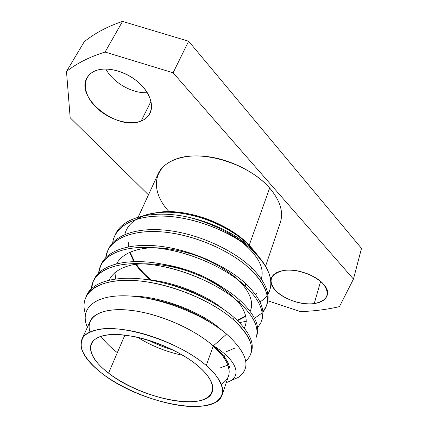 <?xml version="1.0" encoding="UTF-8"?>
<svg xmlns="http://www.w3.org/2000/svg" width="428" height="428" viewBox="0 0 428 428"><rect width="100%" height="100%" fill="white"/><g stroke="black" fill="none" stroke-linecap="round" stroke-linejoin="round"><path stroke-width="0.64" d="M108.552 373.141L124.874 335.087L108.552 373.141C140.716 398.875 206.114 412.052 212.277 391.818C214.498 384.842 209.838 376.276 198.303 366.133C183.227 353.287 157.231 341.207 134.526 336.643C110.579 332.497 96.145 334.835 91.228 343.647C88.398 352.126 94.176 361.96 108.552 373.141C130.396 389.828 166.845 402.63 190.776 401.796C214.947 401.218 220.864 385.323 198.303 366.133C176.074 346.878 130.808 331.481 107.385 334.915C83.631 338.045 86.461 356.524 108.552 373.141M182.949 355.347C166.765 352.019 151.646 346.006 137.602 337.301C151.646 346.006 166.765 352.019 182.949 355.347M148.655 340.265C156.391 344.326 164.47 347.541 172.88 349.906M221.276 384.151C231.163 378.315 231.703 369.006 222.892 356.23L213.24 345.952L206.259 365.507L215.428 374.735C219.826 380.722 222.271 386.19 222.753 391.144C222.121 395.686 219.735 399.399 215.594 402.288C210.571 404.647 204.284 406.076 196.73 406.573C169.028 407.349 127.523 392.738 102.303 373.628C91.688 365.282 84.83 357.171 81.732 349.296C80.603 344.331 81.32 339.96 83.883 336.189C87.531 332.872 92.967 330.523 100.184 329.137C127.191 324.873 180.525 342.962 206.259 365.507L213.24 345.952L222.892 356.23C228.477 363.907 230.344 370.509 228.499 376.03L222.127 394.91C224.63 386.949 219.345 377.148 206.259 365.507C188.93 350.591 158.681 336.451 132.252 331.106C105.791 325.751 86.279 329.496 81.951 339.126C78.624 349.104 85.407 360.606 102.303 373.628C139.555 403.197 214.835 418.461 222.127 394.91M138.169 217.173L158.162 173.8C163.913 161.147 182.761 153.727 206.403 156.461C230.018 159.189 255.735 172.12 269.651 188.036L249.214 245.249L253.654 250.359L249.214 245.249L269.651 188.036C280.126 200.523 283.694 211.988 280.351 222.426L265.585 266.173M171.992 214.653L171.457 214.128L171.992 214.653M213.24 345.952L211.94 344.813C222.592 353.325 228.499 361.061 229.654 368.021C228.499 361.061 222.592 353.325 211.94 344.813L213.24 345.952M130.594 296.058C160.441 295.807 202.679 312.242 222.089 330.48C202.679 312.242 160.441 295.807 130.594 296.058M211.956 323.482C193.06 310.787 171.425 302.355 147.045 298.198C171.425 302.355 193.06 310.787 211.956 323.482M81.951 339.126L90.297 321.032C94.759 311.14 113.757 306.887 139.458 311.643C165.122 316.394 194.606 329.956 211.94 344.813C191.765 327.425 155.113 312.285 127.507 309.99C99.794 307.609 85.402 317.56 89.96 331.893M280.351 222.426C283.694 211.988 280.126 200.523 269.651 188.036C249.396 164.379 204.284 149.918 178.16 158.323C151.747 166.385 150.062 191.899 169.563 212.192L169.097 211.689M249.214 245.249C228.852 223.063 183.917 207.27 157.113 212.636C163.619 211.523 170.874 211.395 178.888 212.24C200.935 215.038 220.934 222.993 238.878 236.117L249.214 245.249M87.408 327.297C79.405 309.433 93.39 295.058 125.597 295.823C157.638 296.449 202.61 313.606 226.626 334.108L213.465 345.754L211.94 344.813L213.465 345.754C238.551 361.291 242.548 377.812 226.289 382.573C242.548 377.812 238.551 361.291 213.465 345.754L226.626 334.108C202.61 313.606 157.638 296.449 125.597 295.823C93.39 295.058 79.405 309.433 87.408 327.297M117.336 352.661C110.552 347.354 105.074 341.897 100.896 336.301M227.894 365.079L220.602 367.754M238.578 377.239C251.455 367.577 247.47 353.202 226.626 334.108C247.47 353.202 251.455 367.577 238.578 377.239L229.536 381.273L238.578 377.239M94.299 279.072C100.714 265.43 124.232 258.539 155.161 262.915C186.003 267.281 220.629 282.849 240.06 300.429C220.383 282.619 185.131 266.911 154.016 262.76C122.825 258.592 99.547 265.986 93.844 280.105M251.477 351.805C254.505 342.304 248.711 330.865 234.105 317.501C214.519 300.247 179.107 284.31 147.43 279.682C116.143 275.097 92.699 281.817 86.734 295.053M164.491 283.111C180.916 286.867 196.003 292.768 209.752 300.82M234.41 348.264L226.128 351.768M109.199 280.094C112.564 272.866 120.471 267.511 132.273 264.879C148.826 262.038 171.489 265.023 192.996 272.957C214.278 281.319 231.949 293.587 240.777 305.399C246.533 314.318 247.684 321.851 244.233 327.998M115.785 278.922L114.854 272.374M116.705 263.744C121.611 254.275 134.783 248.213 153.32 247.71C167.99 247.93 183.291 250.899 199.223 256.607C214.835 262.926 227.701 270.576 237.834 279.548C250.022 291.324 254.125 303.008 250.145 311.3M246.02 316.233L237.567 320.679M101.527 263.798C107.733 249.952 131.54 242.334 162.282 246.544C193.06 250.712 226.958 266.216 245.854 283.812C226.931 266.189 192.98 250.674 162.169 246.528C131.396 242.339 107.615 250.011 101.479 263.905M86.782 294.951C92.823 281.763 116.293 275.097 147.553 279.703C179.209 284.347 214.546 300.274 234.105 317.501L233.351 319.668C213.642 302.382 178.332 286.589 146.959 281.886C115.544 277.162 91.94 283.737 85.857 296.898L86.809 294.897M240.06 300.429L239.327 302.537C220.11 285.166 185.254 269.335 153.898 264.943C122.932 260.588 99.521 267.623 93.331 281.121L91.426 288.643C92.266 272.128 113.361 261.315 145.948 264.044C178.786 266.714 218.483 283.577 239.327 302.537L240.06 300.429C254.355 313.949 259.951 325.59 256.848 335.338M245.854 283.812L245.142 285.867C226.054 268.153 191.888 252.681 161.329 248.556C130.69 244.42 107.241 251.653 100.682 265.585L98.67 272.968C100.163 255.965 121.68 245.18 153.861 247.737C186.046 250.273 224.443 266.612 245.142 285.867L245.854 283.812C259.812 297.342 265.216 309.187 262.064 319.352M250.803 269.629C232.233 251.915 198.785 236.507 168.284 232.565C137.827 228.584 114.089 236.534 107.754 250.653L105.748 257.688C107.465 240.873 129.106 229.419 161.201 231.832C193.312 234.212 230.756 250.455 250.803 269.629L251.498 267.628L250.803 269.629C267.698 286.878 271.726 301.023 262.894 312.065L266.526 305.678C269.752 295.272 264.515 283.256 250.803 269.629M108.642 248.775C115.164 234.608 138.41 226.754 168.686 230.537C199.346 234.351 233.094 249.963 251.498 267.628C265.189 281.298 270.41 293.33 267.163 303.72L266.537 305.651M85.461 313.895C78.838 294.592 95.519 279.484 129.834 280.324C164.01 281.03 209.854 298.883 233.351 319.668C252.333 337.548 256.468 351.351 245.747 361.082M250.813 353.838C253.756 344.321 247.935 332.93 233.351 319.668L234.105 317.501C248.636 330.791 254.446 342.181 251.525 351.666L251.124 352.763M256.217 337.285C259.224 327.527 253.59 315.944 239.327 302.537M261.422 321.316C264.611 311.311 259.181 299.493 245.142 285.867M114.741 235.887L115.603 234.079C122.793 217.392 152.85 209.362 188.277 217.167C212.074 223.314 232.409 233.458 249.283 247.598C229.151 231.313 197.099 218.558 169.258 216.407C141.716 214.289 120.985 222.421 114.715 235.956M261.037 322.38L257.549 327.837M262.118 312.921L254.548 318.32M246.469 321.262L239.498 322.605M237.112 320.246L245.918 315.827M223.084 287.771C205.328 275.648 185.067 267.762 162.298 264.108M222.961 308.909C204.761 294.159 173.196 281.661 147.318 279.666M124.88 234.501C128.09 218.483 150.763 208.987 180.75 213.176C210.699 217.28 242.564 234.726 255.441 252.67M112.671 242.788C114.881 226.733 133.932 215.461 162.774 216.076C191.723 216.654 227.568 229.948 249.283 247.598C269.153 265.879 275.343 281.437 267.848 294.266M240.927 238.107C223.32 224.812 202.792 216.44 179.348 212.989C164.882 211.245 152.716 212.245 142.834 215.98M259.978 301.89C276.755 292.057 274.658 269.014 249.283 247.598L243.698 243.093C227.594 231.12 209.121 222.474 188.277 217.167C210.458 222.474 228.889 230.665 243.559 241.734C250.107 246.758 255.152 251.776 258.689 256.8C248.149 241.333 219.864 224.085 188.277 217.167C152.154 209.196 121.75 217.734 115.191 234.999M266.821 304.677C270.742 294.143 265.633 281.795 251.498 267.628C233.067 249.936 199.255 234.314 168.568 230.521C138.265 226.76 115.036 234.672 108.589 248.887M135.639 264.333C139.469 269.865 144.402 275.14 150.447 280.158L150.191 279.944M242.114 242.269C258.282 255.778 264.67 267.992 261.278 278.922M128.245 242.446L128.405 246.817M129.561 252.183L133.857 261.572M255.821 294.94L256.27 293.769M256.372 293.447L255.773 294.876M151.705 280.372C145.424 275.279 140.277 269.908 136.275 264.253M134.499 261.562L129.978 252.001M267.864 300.804L300.403 311.584C314.008 311.172 327.019 309.519 339.441 306.625L353.453 279.083L173.105 72.781L105.058 52.05C89.639 56.87 76.783 63.344 66.49 71.481L70.181 117.759L148.457 194.858L70.181 117.759L66.49 71.481L84.214 41.789C94.54 33.347 107.31 26.547 122.531 21.4L188.63 41.216L361.51 248.39L188.63 41.216L122.531 21.4L105.058 52.05C89.639 56.87 76.783 63.344 66.49 71.481L84.214 41.789C94.54 33.347 107.31 26.547 122.531 21.4L105.058 52.05L173.105 72.781L188.63 41.216L173.105 72.781L353.453 279.083L361.51 248.39L353.453 279.083L339.441 306.625C327.019 309.519 314.008 311.172 300.403 311.584L267.864 300.804M314.232 303.564C301.719 305.266 284.208 299.466 275.905 290.928C267.666 280.998 270.031 274.225 282.994 270.614C295.588 268.297 314.906 274.578 323.108 283.716C330.657 294.106 327.693 300.718 314.232 303.564L320.647 281.34L314.232 303.564C321.385 302.521 325.708 299.766 327.201 295.309C331.919 283.507 301.917 266.526 282.994 270.614C276.6 271.834 272.706 274.412 271.304 278.35C266.5 290.318 294.945 306.764 314.232 303.564M141.17 120.996C128.641 125.966 107.861 119.417 95.471 106.706C82.914 94.09 81.598 77.393 94.117 71.353C106.438 65.104 129.807 72.23 142.38 86.21C155.139 100.104 153.871 116.223 141.17 120.996L150.988 101.35L141.17 120.996C145.269 119.364 148.211 116.791 149.998 113.276C154.54 104.325 148.671 89.982 135.537 79.983C122.462 69.946 104.379 66.265 94.117 71.353C91.004 72.883 88.676 74.991 87.13 77.671C74.44 97.793 118.23 131.69 141.17 120.996M308.262 274.038L298.621 271.138L308.262 274.038M105.786 68.988C113.249 82.85 132.343 93.652 147.312 92.716C132.343 93.652 113.249 82.85 105.786 68.988M206.077 258.592L205.97 258.865L206.077 258.592M200.331 275.124L200.079 275.771L200.331 275.124M193.841 291.843L193.429 292.896L193.841 291.843M224.336 356.941L225.219 354.395M94.278 279.115L93.358 281.062M101.564 263.723L100.666 265.627M107.792 250.573L108.669 248.716M250.824 353.812L251.504 351.73M256.854 335.322L256.195 337.355M262.075 319.325L261.428 321.305M178.888 212.24L176.775 212.689M238.878 236.117L239.503 237.021M243.698 243.093L241.916 240.515M166.401 283.604L166.727 282.817M173.42 266.617L173.581 266.227M199.309 295.523L199.689 294.534M205.873 278.387L206.093 277.804"/></g></svg>
